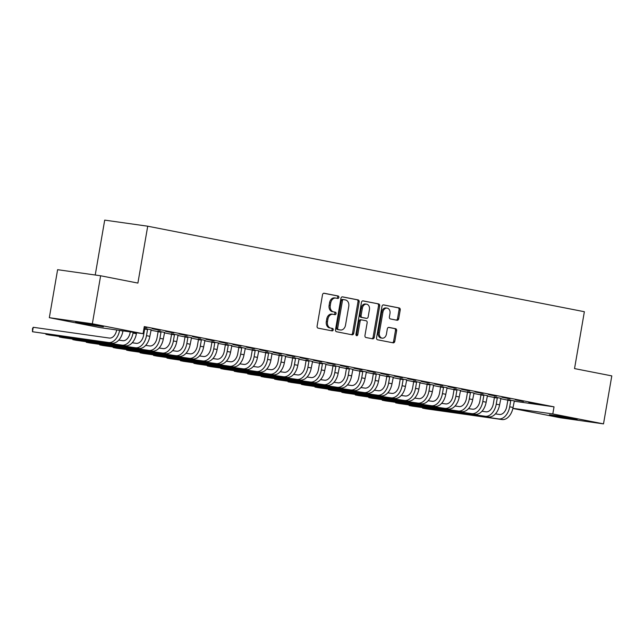 <?xml version="1.0" encoding="UTF-8"?>
<svg xmlns="http://www.w3.org/2000/svg" width="644" height="644" viewBox="0 0 644 644"><rect width="100%" height="100%" fill="white"/><g stroke="black" fill="none" stroke-linecap="round" stroke-linejoin="round"><path stroke-width="0.97" d="M338.881 297.399A1.24 0.942 98.1 0 0 338.164 295.999L324.133 293.253A1.771 1.344 98.1 0 0 324.085 293.237A1.771 1.344 98.1 0 0 322.515 294.735L317.089 326.138A1.771 1.344 98.1 0 0 318.112 328.142L332.135 330.887A1.24 0.942 98.1 0 0 332.562 328.448L330.742 328.094A5.667 4.307 98.1 0 1 327.482 321.678L327.933 319.062A5.667 4.307 98.1 0 1 332.956 314.28A5.667 4.307 98.1 0 1 333.125 314.312L334.944 314.666A1.24 0.942 98.1 0 0 335.363 312.219L333.544 311.865A5.667 4.307 98.1 0 1 330.283 305.457L330.734 302.841A5.667 4.307 98.1 0 1 335.757 298.059A5.667 4.307 98.1 0 1 335.927 298.083L337.746 298.438A1.24 0.942 98.1 0 0 338.881 297.399M336.876 298.269A1.24 0.942 98.1 0 0 337.005 295.829L323.779 293.245M331.274 330.718A1.24 0.942 98.1 0 0 331.394 328.279L330.742 328.094M334.075 314.497A1.24 0.942 98.1 0 0 334.196 312.058L333.544 311.865M554.234 415.895L549.437 414.784L557.567 415.847L577.177 419.574L554.234 415.895M80.468 323.103L75.67 321.992L83.792 323.055L103.402 326.782L80.468 323.103M397.074 320.253A1.771 1.344 98.1 0 0 397.131 320.261A1.771 1.344 98.1 0 0 398.7 318.764L400.222 309.957A1.771 1.344 98.1 0 0 399.2 307.953L383.623 304.902A1.771 1.344 98.1 0 0 383.566 304.894A1.771 1.344 98.1 0 0 381.997 306.383L376.571 337.786A1.771 1.344 98.1 0 0 377.593 339.791L393.17 342.841A1.771 1.344 98.1 0 0 393.226 342.849A1.771 1.344 98.1 0 0 394.796 341.36L396.632 330.718A1.771 1.344 98.1 0 0 395.617 328.714L388.944 327.41A1.771 1.344 98.1 0 0 388.896 327.394A1.771 1.344 98.1 0 0 387.326 328.891L386.416 334.172A4.741 3.598 98.1 0 1 382.214 338.164A4.741 3.598 98.1 0 1 379.348 332.787L382.922 312.115A4.741 3.598 98.1 0 1 387.116 308.114A4.741 3.598 98.1 0 1 389.982 313.499L389.387 316.945A1.771 1.344 98.1 0 0 390.409 318.941L397.074 320.253M514.17 401.204L554.025 406.839L144.288 326.589L143.057 333.705L100.037 327.611L49.33 317.685L92.342 323.771L143.057 333.705M554.025 406.839L552.802 413.947L603.509 423.881L560.497 417.795L512.849 408.465M49.33 317.685L57.614 269.691L100.633 275.777L137.897 283.078L147.718 226.205L584.366 311.72L574.537 368.593L611.8 375.895L603.509 423.881M100.633 275.777L92.342 323.771M359.151 301.915A1.771 1.344 98.1 0 0 358.136 299.911L342.552 296.86A1.771 1.344 98.1 0 0 342.503 296.852A1.771 1.344 98.1 0 0 340.934 298.341L335.508 329.744A1.771 1.344 98.1 0 0 336.53 331.749L352.107 334.8A1.771 1.344 98.1 0 0 352.163 334.808A1.771 1.344 98.1 0 0 353.733 333.318L359.151 301.915L357.992 301.746A1.771 1.344 98.1 0 0 356.969 299.742L342.197 296.852M363.087 300.877L378.664 303.928A1.771 1.344 98.1 0 1 379.686 305.932L374.261 337.335A1.771 1.344 98.1 0 1 372.691 338.833A1.771 1.344 98.1 0 1 372.643 338.825L365.969 337.512A1.771 1.344 98.1 0 1 364.955 335.516L367.152 322.781A1.771 1.344 98.1 0 0 366.138 320.776L361.711 319.907A1.771 1.344 98.1 0 0 361.654 319.899A1.771 1.344 98.1 0 0 360.093 321.396L357.798 334.655A1.24 0.942 98.1 0 1 355.947 334.292L361.469 302.366A1.771 1.344 98.1 0 1 363.031 300.869A1.771 1.344 98.1 0 1 363.087 300.877L362.983 300.861M147.718 226.205L104.706 220.119L95.223 275.012M523.451 401.47L515.385 399.892L523.483 401.317M500.871 398.274L494.318 397.026M496.548 396.197L488.482 394.619L496.58 396.044M473.968 393.001L467.415 391.753M469.645 390.932L461.579 389.354L469.677 390.779M447.065 387.736L440.512 386.489M442.742 385.659L434.676 384.082L442.774 385.506M420.162 382.464L413.601 381.216M415.839 380.395L407.773 378.809L415.863 380.242M393.259 377.199L386.698 375.951M388.936 375.122L380.87 373.544L388.96 374.969M366.356 371.926L359.795 370.678M362.033 369.857L353.959 368.271L362.057 369.704M339.444 366.661L332.892 365.414M335.13 364.584L327.055 363.007L335.154 364.432M312.541 361.389L305.989 360.141M308.226 359.32L300.152 357.734L308.251 359.167M285.638 356.124L279.085 354.876M281.323 354.047L273.249 352.469L281.348 353.894M258.735 350.851L252.182 349.603M254.42 348.774L246.346 347.197L254.444 348.621M231.832 345.578L225.279 344.339M227.517 343.51L219.443 341.932L227.541 343.357M204.929 340.314L198.376 339.066M200.614 338.237L192.54 336.659L200.638 338.084M178.026 335.041L171.473 333.793M173.711 332.972L165.637 331.386L173.735 332.819M143.974 328.408L144.57 328.529M151.123 329.776L143.982 328.327M144.208 327.031L146.832 327.546M144.184 327.184L146.808 327.699M143.894 328.851L144.626 328.995M150.905 330.227L158.078 331.628M164.357 332.859L171.529 334.268M177.808 335.5L184.981 336.901M191.26 338.132L198.433 339.533M204.712 340.765L211.884 342.173M218.163 343.397L225.336 344.806M231.615 346.037L238.787 347.438M245.066 348.67L252.239 350.07M258.518 351.302L265.69 352.711M180.537 360.181L180.441 360.712L183.806 361.373L259.894 372.135A13.532 8.799 -78.9 0 0 270.915 360.044L271.977 353.902L279.15 355.343M285.421 356.575L292.601 357.975M298.872 359.207L306.053 360.616M312.324 361.839L319.505 363.248M325.775 364.48L332.956 365.881M339.235 367.112L346.408 368.513M352.687 369.745L359.859 371.153M366.138 372.377L373.311 373.786M379.59 375.017L386.762 376.418M393.041 377.65L400.214 379.05M406.493 380.282L413.665 381.691M328.504 389.161L328.408 389.692L331.773 390.353L407.869 401.115A13.532 8.799 -78.9 0 0 418.89 389.024L419.944 382.882L427.117 384.323M433.396 385.555L440.568 386.955M446.847 388.187L454.02 389.596M460.299 390.819L467.472 392.228M473.751 393.46L480.923 394.861M487.202 396.092L494.375 397.493M500.654 398.725L507.826 400.133M160.259 330.34L152.185 328.754L160.284 330.187M164.574 332.409L158.022 331.161M187.163 335.605L179.088 334.027L187.187 335.452M191.477 337.681L184.925 336.434M214.066 340.877L205.991 339.291L214.09 340.724M218.38 342.946L211.828 341.698M240.969 346.142L232.895 344.564L240.993 345.989M245.284 348.219L238.731 346.971M267.872 351.415L259.798 349.829L267.896 351.262M272.187 353.484L265.634 352.236M294.775 356.679L286.701 355.102L294.799 356.526M299.09 358.756L292.537 357.509M321.678 361.952L313.604 360.366L321.702 361.799M325.993 364.021L319.44 362.773M348.581 367.217L340.507 365.639L348.605 367.064M352.904 369.294L346.343 368.046M375.484 372.49L367.418 370.912L375.508 372.337M379.807 374.567L373.246 373.319M402.387 377.754L394.321 376.177L402.411 377.609M406.71 379.831L400.149 378.583M429.29 383.027L421.224 381.449L429.323 382.874M433.613 385.104L427.053 383.856M456.194 388.3L448.127 386.714L456.226 388.147M460.516 390.369L453.964 389.121M483.097 393.565L475.031 391.987L483.129 393.412M487.419 395.641L480.867 394.394M510 398.837L501.934 397.251L510.032 398.684M514.323 400.906L507.77 399.658M536.903 404.102L528.837 402.524L536.935 403.949M512.89 408.304L552.802 413.947M334.767 297.922A5.667 4.307 98.1 0 0 334.598 297.89A5.667 4.307 98.1 0 0 329.575 302.672L330.734 302.841M332.385 311.704A5.667 4.307 98.1 0 1 329.124 305.288L329.575 302.672M331.966 314.143A5.667 4.307 98.1 0 0 331.789 314.119A5.667 4.307 98.1 0 0 326.774 318.901L327.933 319.062M329.583 327.925A5.667 4.307 98.1 0 1 326.323 321.517L326.774 318.901M351.302 334.647A1.771 1.344 98.1 0 0 352.566 333.149L357.992 301.746M343.582 299.581A1.24 0.942 98.1 0 0 342.447 300.627L337.689 328.19A1.24 0.942 98.1 0 0 338.406 329.591L340.314 329.969A5.667 4.307 98.1 0 0 340.491 329.994A5.667 4.307 98.1 0 0 345.506 325.212L348.758 306.367A5.667 4.307 98.1 0 0 345.498 299.959L343.582 299.581M343.51 299.573L342.423 299.42A1.24 0.942 98.1 0 0 341.288 300.458L342.447 300.627M339.493 329.849A5.667 4.307 98.1 0 1 339.324 329.833A5.667 4.307 98.1 0 1 339.155 329.8L337.239 329.43A1.24 0.942 98.1 0 1 336.53 328.021L341.288 300.458M362.733 300.869L378.664 303.928M371.838 338.663A1.771 1.344 98.1 0 0 373.101 337.174L378.527 305.771A1.771 1.344 98.1 0 0 377.505 303.767M361.606 319.891L360.551 319.746A1.771 1.344 98.1 0 0 360.495 319.738A1.771 1.344 98.1 0 0 358.925 321.227L356.639 334.486L357.798 334.655M356.156 335.347A1.24 0.942 98.1 0 0 356.639 334.486M369.439 309.563A4.741 3.598 98.1 0 0 366.565 304.177A4.741 3.598 98.1 0 0 362.371 308.178L361.115 315.463A1.771 1.344 98.1 0 0 362.129 317.468L366.557 318.329A1.771 1.344 98.1 0 0 366.613 318.337A1.771 1.344 98.1 0 0 368.175 316.848L369.439 309.563M366.565 304.177L365.406 304.016A4.741 3.598 98.1 0 0 361.212 308.017L362.371 308.178M365.502 318.184A1.771 1.344 98.1 0 1 365.446 318.176A1.771 1.344 98.1 0 1 365.398 318.168L360.97 317.299A1.771 1.344 98.1 0 1 359.948 315.294L361.212 308.017M387.116 308.114L385.949 307.953A4.741 3.598 98.1 0 0 381.755 311.946L382.922 312.115M382.214 338.164L381.055 338.003A4.741 3.598 98.1 0 1 378.189 332.618L381.755 311.946M392.365 342.689A1.771 1.344 98.1 0 0 393.629 341.191L395.472 330.549A1.771 1.344 98.1 0 0 394.45 328.545L388.59 327.402M396.269 320.092A1.771 1.344 98.1 0 0 397.533 318.603L399.055 309.788A1.771 1.344 98.1 0 0 398.04 307.784L383.261 304.894M116.685 329.969L116.677 329.994A9.024 5.868 101.1 0 1 109.327 338.06L33.238 327.289L32.474 331.732L108.562 342.503A13.532 8.799 -78.9 0 0 119.583 330.404L119.591 330.38M33.238 327.289L32.506 328.609L32.474 331.732L111.927 343.155A13.532 8.799 -78.9 0 0 122.948 331.064L122.98 330.863M130.257 331.893L130.128 332.626A9.024 5.868 101.1 0 1 122.787 340.692L118.77 340.121M46.014 333.834L45.925 334.365L49.29 335.025L125.379 345.796A13.532 8.799 -78.9 0 0 136.399 333.697L136.56 332.779M45.813 333.801L45.925 334.365L122.014 345.136A13.532 8.799 -78.9 0 0 133.034 333.037L133.163 332.304M147.476 328.939L147.548 329.527L144.642 329.116L143.58 335.258A9.024 5.868 101.1 0 1 136.238 343.324L132.221 342.761M144.642 329.116L144.554 328.408M59.465 336.466L59.377 337.005L62.742 337.665L138.83 348.428A13.532 8.799 -78.9 0 0 149.851 336.329L151.179 329.664M59.264 336.442L59.377 337.005L135.465 347.768A13.532 8.799 -78.9 0 0 146.486 335.669L147.548 329.527M160.928 331.571L161 332.167L158.094 331.757L157.031 337.899A9.024 5.868 101.1 0 1 149.69 345.957L145.673 345.393M158.094 331.757L158.005 331.04M72.917 339.098L72.828 339.638L76.193 340.298L152.282 351.061A13.532 8.799 -78.9 0 0 163.302 338.969L164.631 332.296M72.716 339.074L72.828 339.638L148.917 350.4A13.532 8.799 -78.9 0 0 159.937 338.309L161 332.167M174.379 334.212L174.452 334.8L171.546 334.389L170.483 340.531A9.024 5.868 101.1 0 1 163.141 348.597L159.124 348.026M171.546 334.389L171.457 333.673M86.368 341.739L86.28 342.27L89.645 342.93L165.733 353.693A13.532 8.799 -78.9 0 0 176.754 341.602L178.082 334.936M86.167 341.706L86.28 342.27L162.369 353.041A13.532 8.799 -78.9 0 0 173.389 340.942L174.452 334.8M187.831 336.844L187.903 337.432L184.997 337.021L183.934 343.163A9.024 5.868 101.1 0 1 176.593 351.23L172.576 350.658M184.997 337.021L184.909 336.313M99.82 344.371L99.731 344.91L103.096 345.562L179.185 356.333A13.532 8.799 -78.9 0 0 190.205 344.234L191.534 337.569M99.619 344.339L99.731 344.91L175.82 355.673A13.532 8.799 -78.9 0 0 186.841 343.574L187.903 337.432M201.282 339.477L201.355 340.072L198.449 339.654L197.386 345.796A9.024 5.868 101.1 0 1 190.044 353.862L186.027 353.298M198.449 339.654L198.36 338.945M113.272 347.003L113.183 347.543L116.548 348.203L192.637 358.966A13.532 8.799 -78.9 0 0 203.657 346.866L204.985 340.201M113.07 346.979L113.183 347.543L189.272 358.306A13.532 8.799 -78.9 0 0 200.292 346.214L201.355 340.072M214.734 342.109L214.806 342.705L211.9 342.294L210.838 348.436A9.024 5.868 101.1 0 1 203.496 356.502L199.479 355.931M211.9 342.294L211.812 341.578M126.723 349.644L126.635 350.175L129.999 350.835L206.088 361.598A13.532 8.799 -78.9 0 0 217.108 349.507L218.437 342.833M126.522 349.612L126.635 350.175L202.723 360.938A13.532 8.799 -78.9 0 0 213.752 348.847L214.806 342.705M228.185 344.749L228.258 345.337L225.352 344.926L224.297 351.069A9.024 5.868 101.1 0 1 216.948 359.135L212.931 358.563M225.352 344.926L225.263 344.218M140.183 352.276L140.086 352.807L143.451 353.467L219.54 364.238A13.532 8.799 -78.9 0 0 230.56 352.139L231.888 345.474M139.973 352.244L140.086 352.807L216.175 363.578A13.532 8.799 -78.9 0 0 227.203 351.479L228.258 345.337M241.637 347.382L241.709 347.969L238.803 347.559L237.749 353.701A9.024 5.868 101.1 0 1 230.399 361.767L226.382 361.204M238.803 347.559L238.715 346.85M153.634 354.908L153.538 355.448L156.903 356.1L232.991 366.871A13.532 8.799 -78.9 0 0 244.012 354.772L245.34 348.106M153.425 354.876L153.538 355.448L229.626 366.211A13.532 8.799 -78.9 0 0 240.655 354.111L241.709 347.969M255.088 350.014L255.161 350.61L252.255 350.199L251.2 356.341A9.024 5.868 101.1 0 1 243.851 364.399L239.834 363.836M252.255 350.199L252.166 349.483M167.086 357.541L166.989 358.08L170.354 358.74L246.443 369.503A13.532 8.799 -78.9 0 0 257.463 357.404L258.791 350.738M166.877 357.517L166.989 358.08L243.078 368.843A13.532 8.799 -78.9 0 0 254.106 356.752L255.161 350.61M268.54 352.646L268.612 353.242L265.706 352.832L264.652 358.974A9.024 5.868 101.1 0 1 257.302 367.04L253.285 366.468M265.706 352.832L265.618 352.115M271.977 353.902L272.243 353.379M180.328 360.149L180.441 360.712L256.529 371.483A13.532 8.799 -78.9 0 0 267.558 359.384L268.612 353.242M281.992 355.287L282.064 355.874L279.158 355.464L278.103 361.606A9.024 5.868 101.1 0 1 270.754 369.672L266.737 369.101M279.158 355.464L279.069 354.755M193.989 362.814L193.892 363.345L197.257 364.005L273.346 374.776A13.532 8.799 -78.9 0 0 284.366 362.677L285.695 356.011M193.78 362.781L193.892 363.345L269.981 374.116A13.532 8.799 -78.9 0 0 281.009 362.017L282.064 355.874M295.443 357.919L295.516 358.507L292.609 358.096L291.555 364.238A9.024 5.868 101.1 0 1 284.205 372.304L280.188 371.741M292.609 358.096L292.521 357.388M207.44 365.446L207.344 365.985L210.709 366.645L286.797 377.408A13.532 8.799 -78.9 0 0 297.818 365.309L299.146 358.644M207.231 365.422L207.344 365.985L283.441 376.748A13.532 8.799 -78.9 0 0 294.461 364.657L295.516 358.507M308.895 360.551L308.975 361.147L306.061 360.737L305.006 366.879A9.024 5.868 101.1 0 1 297.657 374.937L293.64 374.373M306.061 360.737L305.972 360.02M220.892 368.086L220.795 368.618L224.16 369.278L300.249 380.041A13.532 8.799 -78.9 0 0 311.269 367.949L312.598 361.276M220.683 368.054L220.795 368.618L296.892 379.38A13.532 8.799 -78.9 0 0 307.913 367.289L308.975 361.147M322.346 363.192L322.427 363.779L319.513 363.369L318.458 369.511A9.024 5.868 101.1 0 1 311.108 377.577L307.091 377.006M319.513 363.369L319.424 362.653M234.344 370.719L234.247 371.25L237.612 371.91L313.7 382.681A13.532 8.799 -78.9 0 0 324.721 370.582L326.049 363.916M234.134 370.686L234.247 371.25L310.344 382.021A13.532 8.799 -78.9 0 0 321.364 369.922L322.427 363.779M335.798 365.824L335.878 366.412L332.972 366.001L331.91 372.143A9.024 5.868 101.1 0 1 324.56 380.21L320.543 379.638M332.972 366.001L332.876 365.293M247.795 373.351L247.698 373.89L251.063 374.542L327.152 385.313A13.532 8.799 -78.9 0 0 338.181 373.214L339.501 366.549M247.586 373.319L247.698 373.89L323.795 384.653A13.532 8.799 -78.9 0 0 334.816 372.554L335.878 366.412M349.249 368.457L349.33 369.052L346.424 368.634L345.361 374.784A9.024 5.868 101.1 0 1 338.011 382.842L333.995 382.278M346.424 368.634L346.327 367.925M261.247 375.983L261.15 376.523L264.515 377.183L340.604 387.946A13.532 8.799 -78.9 0 0 351.632 375.846L352.96 369.181M261.037 375.959L261.15 376.523L337.247 387.286A13.532 8.799 -78.9 0 0 348.267 375.194L349.33 369.052M362.701 371.089L362.781 371.685L359.875 371.274L358.813 377.416A9.024 5.868 101.1 0 1 351.463 385.482L347.446 384.911M359.875 371.274L359.779 370.558M274.698 378.624L274.602 379.155L277.967 379.815L354.055 390.578A13.532 8.799 -78.9 0 0 365.084 378.487L366.412 371.813M274.489 378.592L274.602 379.155L350.698 389.926A13.532 8.799 -78.9 0 0 361.719 377.827L362.781 371.685M376.152 373.729L376.233 374.317L373.327 373.906L372.264 380.049A9.024 5.868 101.1 0 1 364.915 388.115L360.898 387.543M373.327 373.906L373.23 373.198M288.15 381.256L288.053 381.787L291.418 382.447L367.507 393.218A13.532 8.799 -78.9 0 0 378.535 381.119L379.863 374.454M287.94 381.224L288.053 381.787L364.15 392.558A13.532 8.799 -78.9 0 0 375.17 380.459L376.233 374.317M389.604 376.362L389.684 376.949L386.778 376.539L385.716 382.681A9.024 5.868 101.1 0 1 378.366 390.747L374.349 390.184M386.778 376.539L386.69 375.83M301.601 383.888L301.505 384.428L304.87 385.08L380.958 395.851A13.532 8.799 -78.9 0 0 391.987 383.752L393.315 377.086M301.392 383.864L301.505 384.428L377.601 395.191A13.532 8.799 -78.9 0 0 388.622 383.091L389.684 376.949M403.055 378.994L403.136 379.59L400.23 379.179L399.167 385.321A9.024 5.868 101.1 0 1 391.818 393.379L387.809 392.816M400.23 379.179L400.141 378.463M315.053 386.521L314.956 387.06L318.321 387.72L394.41 398.483A13.532 8.799 -78.9 0 0 405.438 386.392L406.767 379.719M314.844 386.497L314.956 387.06L391.053 397.823A13.532 8.799 -78.9 0 0 402.073 385.732L403.136 379.59M416.515 381.626L416.588 382.222L413.681 381.812L412.619 387.954A9.024 5.868 101.1 0 1 405.269 396.02L401.26 395.448M413.681 381.812L413.593 381.095M419.944 382.882L420.218 382.359M328.295 389.129L328.408 389.692L404.504 400.463A13.532 8.799 -78.9 0 0 415.525 388.364L416.588 382.222M429.967 384.267L430.039 384.854L427.133 384.444L426.07 390.586A9.024 5.868 101.1 0 1 418.721 398.652L414.712 398.081M427.133 384.444L427.044 383.735M341.956 391.793L341.859 392.333L345.224 392.985L421.321 403.756A13.532 8.799 -78.9 0 0 432.341 391.657L433.67 384.991M341.747 391.761L341.859 392.333L417.956 403.096A13.532 8.799 -78.9 0 0 428.976 390.997L430.039 384.854M443.418 386.899L443.491 387.487L440.585 387.076L439.522 393.218A9.024 5.868 101.1 0 1 432.172 401.284L428.163 400.721M440.585 387.076L440.496 386.368M355.408 394.426L355.311 394.965L358.676 395.625L434.772 406.388A13.532 8.799 -78.9 0 0 445.793 394.289L447.121 387.624M355.198 394.402L355.311 394.965L431.408 405.728A13.532 8.799 -78.9 0 0 442.428 393.637L443.491 387.487M456.87 389.531L456.942 390.127L454.036 389.717L452.974 395.859A9.024 5.868 101.1 0 1 445.624 403.917L441.615 403.353M454.036 389.717L453.948 389M368.859 397.066L368.762 397.598L372.127 398.258L448.224 409.021A13.532 8.799 -78.9 0 0 459.244 396.929L460.573 390.256M368.65 397.034L368.762 397.598L444.859 408.36A13.532 8.799 -78.9 0 0 455.88 396.269L456.942 390.127M470.321 392.172L470.394 392.76L467.488 392.349L466.425 398.491A9.024 5.868 101.1 0 1 459.075 406.557L455.067 405.986M467.488 392.349L467.399 391.633M382.311 399.699L382.222 400.23L385.579 400.89L461.676 411.661A13.532 8.799 -78.9 0 0 472.696 399.562L474.024 392.896M382.101 399.666L382.222 400.23L458.311 411.001A13.532 8.799 -78.9 0 0 469.331 398.902L470.394 392.76M483.773 394.804L483.845 395.392L480.939 394.981L479.877 401.123A9.024 5.868 101.1 0 1 472.527 409.19L468.518 408.626M480.939 394.981L480.851 394.273M395.762 402.331L395.674 402.87L399.03 403.522L475.127 414.293A13.532 8.799 -78.9 0 0 486.148 402.194L487.476 395.529M395.553 402.299L395.674 402.87L471.762 413.633A13.532 8.799 -78.9 0 0 482.783 401.534L483.845 395.392M497.224 397.437L497.297 398.032L494.391 397.614L493.328 403.764A9.024 5.868 101.1 0 1 485.979 411.822L481.97 411.258M494.391 397.614L494.302 396.905M409.214 404.963L409.125 405.503L412.482 406.163L488.579 416.926A13.532 8.799 -78.9 0 0 499.599 404.826L500.927 398.161M409.004 404.939L409.125 405.503L485.214 416.266A13.532 8.799 -78.9 0 0 496.234 404.174L497.297 398.032M510.676 400.069L510.748 400.665L507.842 400.254L506.78 406.396A9.024 5.868 101.1 0 1 499.43 414.462L495.421 413.891M507.842 400.254L507.754 399.538M422.665 407.604L422.577 408.135L425.934 408.795L502.03 419.558A13.532 8.799 -78.9 0 0 513.051 407.467L514.379 400.801M422.456 407.572L422.577 408.135L498.665 418.906A13.532 8.799 -78.9 0 0 509.686 406.807L510.748 400.665M337.005 295.829L338.164 295.999M331.394 328.279L332.562 328.448M334.196 312.058L335.363 312.219M329.124 305.288L330.283 305.457M326.323 321.517L327.482 321.678M352.566 333.149L353.733 333.318M356.969 299.742L358.136 299.911M336.53 328.021L337.689 328.19M337.239 329.43L338.406 329.591M339.155 329.8L340.314 329.969M378.527 305.771L379.686 305.932M373.101 337.174L374.261 337.335M358.925 321.227L360.093 321.396M359.948 315.294L361.115 315.463M360.97 317.299L362.129 317.468M365.398 318.168L366.557 318.329M378.189 332.618L379.348 332.787M394.45 328.545L395.617 328.714M395.472 330.549L396.632 330.718M393.629 341.191L394.796 341.36M398.04 307.784L399.2 307.953M399.055 309.788L400.222 309.957M397.533 318.603L398.7 318.764M119.583 330.404L122.948 331.064M108.562 342.503L111.927 343.155M133.034 333.037L136.399 333.697M122.014 345.136L125.379 345.796M146.486 335.669L149.851 336.329M135.465 347.768L138.83 348.428M159.937 338.309L163.302 338.969M148.917 350.4L152.282 351.061M173.389 340.942L176.754 341.602M162.369 353.041L165.733 353.693M186.841 343.574L190.205 344.234M175.82 355.673L179.185 356.333M200.292 346.214L203.657 346.866M189.272 358.306L192.637 358.966M213.752 348.847L217.108 349.507M202.723 360.938L206.088 361.598M227.203 351.479L230.56 352.139M216.175 363.578L219.54 364.238M240.655 354.111L244.012 354.772M229.626 366.211L232.991 366.871M254.106 356.752L257.463 357.404M243.078 368.843L246.443 369.503M267.558 359.384L270.915 360.044M256.529 371.483L259.894 372.135M281.009 362.017L284.366 362.677M269.981 374.116L273.346 374.776M294.461 364.657L297.818 365.309M283.441 376.748L286.797 377.408M307.913 367.289L311.269 367.949M296.892 379.38L300.249 380.041M321.364 369.922L324.721 370.582M310.344 382.021L313.7 382.681M334.816 372.554L338.181 373.214M323.795 384.653L327.152 385.313M348.267 375.194L351.632 375.846M337.247 387.286L340.604 387.946M361.719 377.827L365.084 378.487M350.698 389.926L354.055 390.578M375.17 380.459L378.535 381.119M364.15 392.558L367.507 393.218M388.622 383.091L391.987 383.752M377.601 395.191L380.958 395.851M402.073 385.732L405.438 386.392M391.053 397.823L394.41 398.483M415.525 388.364L418.89 389.024M404.504 400.463L407.869 401.115M428.976 390.997L432.341 391.657M417.956 403.096L421.321 403.756M442.428 393.637L445.793 394.289M431.408 405.728L434.772 406.388M455.88 396.269L459.244 396.929M444.859 408.36L448.224 409.021M469.331 398.902L472.696 399.562M458.311 411.001L461.676 411.661M482.783 401.534L486.148 402.194M471.762 413.633L475.127 414.293M496.234 404.174L499.599 404.826M485.214 416.266L488.579 416.926M509.686 406.807L513.051 407.467M498.665 418.906L502.03 419.558M334.598 297.89L335.757 298.059M331.789 314.119L332.956 314.28M342.383 299.412L343.55 299.581M339.324 329.833L340.491 329.994M360.495 319.738L361.654 319.899M365.446 318.176L366.613 318.337"/></g></svg>
